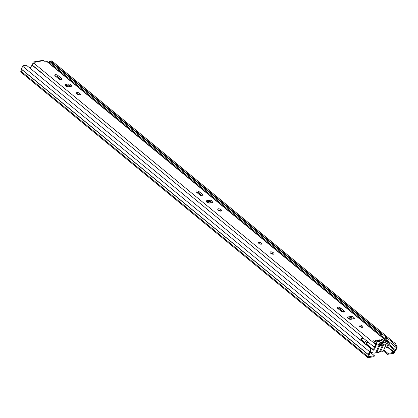 <?xml version="1.0" encoding="UTF-8"?>
<svg xmlns="http://www.w3.org/2000/svg" width="418" height="418" viewBox="0 0 418 418"><rect width="100%" height="100%" fill="white"/><g stroke="black" fill="none" stroke-linecap="round" stroke-linejoin="round"><path stroke-width="0.63" d="M370.123 352.196L374.403 355.718L373.995 356.653L368.227 357.641A1.505 0.747 -50.6 0 1 367.814 357.557A1.505 0.747 -50.6 0 1 367.793 356.559L368.551 354.746A3.391 1.682 -50.6 0 1 369.716 351.804L370.238 351.162L370.144 348.037L26.407 65.203L23.345 65.73L22.828 66.373A3.391 1.682 -50.6 0 0 21.658 69.315L20.9 71.128A1.505 0.747 -50.6 0 0 20.921 72.126L367.814 357.557M397.1 346.564L396.259 347.128L394.686 344.254L395.522 343.69L397.1 347.118A3.391 1.682 -50.6 0 1 395.694 350.096L394.869 351.925A1.505 0.747 -50.6 0 1 393.348 353.341L387.58 354.328L383.332 350.833M396.259 347.128L396.264 347.682A2.257 1.123 -50.6 0 1 395.323 349.667A1.411 0.7 129.4 0 0 394.869 350.362L393.756 352.405L387.982 353.393L387.58 354.328M387.982 353.393L383.74 349.897M374.403 355.718L368.634 356.706L369.256 354.746A1.411 0.7 129.4 0 0 369.381 354.109A2.257 1.123 -50.6 0 1 370.16 352.149L370.682 351.507L370.238 351.162M394.686 344.254L50.949 61.42L49.371 61.697L49.371 62.251A2.257 1.123 -50.6 0 1 49.152 63.139M49.371 61.697L51.785 60.856L50.949 61.42M395.522 343.69L51.785 60.856M370.144 348.037L26.407 65.203M370.588 348.382L370.682 351.507M371.09 351.961L370.364 351.752M381.263 343.669L378.039 344.218M380.39 344.568L379.33 344.751M380.004 340.769A3.715 1.609 -156.5 0 1 380.307 340.696A3.715 1.609 -156.5 0 1 381.655 340.733M385.783 342.891A3.715 1.609 -156.5 0 1 386.206 344.228A3.715 1.609 -156.5 0 1 385.286 344.798A3.715 1.609 -156.5 0 1 383.609 344.698L380.563 351.705A3.715 1.609 23.5 0 0 382.24 351.799A3.715 1.609 23.5 0 0 383.16 351.235L386.206 344.228M376.028 345.869A3.715 1.609 23.5 0 0 378.008 346.041A3.715 1.609 23.5 0 0 378.912 345.503A1.505 0.653 -156.5 0 1 379.941 345.325A3.861 1.667 23.5 0 0 381.65 345.42A3.861 1.667 23.5 0 0 382.58 344.876A1.505 0.653 -156.5 0 1 383.609 344.698M370.494 351.737A3.715 1.609 23.5 0 0 374.962 353.043A3.715 1.609 23.5 0 0 375.866 352.505A1.505 0.653 -156.5 0 1 376.895 352.332A3.861 1.667 23.5 0 0 378.603 352.421A3.861 1.667 23.5 0 0 379.534 351.878A1.505 0.653 -156.5 0 1 380.563 351.705M377.01 344.416L376.796 343.303A2.963 1.28 -156.5 0 1 376.341 342.614A2.963 1.28 -156.5 0 1 376.561 341.851M377.804 341.637A2.963 1.28 -156.5 0 1 380.573 342.655L379.278 344.024L376.905 343.862M379.22 341.396A1.505 0.653 -156.5 0 1 379.037 341.449A1.505 0.653 -156.5 0 1 378.812 341.464M375.73 341.872A1.505 0.653 -156.5 0 1 375.369 342.076A1.505 0.653 -156.5 0 1 374.695 342.039A3.715 1.609 23.5 0 0 374.674 342.034M376.148 344.354L377.783 344.077A2.963 1.28 -156.5 0 0 381.415 344.819A2.963 1.28 -156.5 0 0 381.477 343.444L384.121 342.99L383.175 342.211L380.573 342.655M375.61 343.507L376.796 343.303M381.477 343.444L380.171 344.928M382.736 343.225L383.175 342.211M380.432 344.954L380.275 344.688M369.679 347.071L369.35 347.363M369.225 346.694L368.89 346.987M207.584 202.662L206.576 201.837M66.305 86.416L65.297 85.585M385.548 337.425A3.292 1.635 129.4 0 0 385.464 337.347A3.292 1.635 129.4 0 0 385.375 337.284L386.634 338.319A3.292 1.635 -50.6 0 1 386.728 338.387A3.292 1.635 -50.6 0 1 386.645 340.837M386.634 338.319L385.95 339.212L384.691 338.178L385.375 337.284M385.95 339.212A2.163 1.076 -50.6 0 1 386.013 339.259A2.163 1.076 -50.6 0 1 386.143 340.424M384.879 339.385A2.163 1.076 129.4 0 0 384.8 338.272M365.614 344.286A3.292 1.635 -50.6 0 1 367.924 341.527L366.659 340.487A3.292 1.635 129.4 0 0 364.35 343.251M366.194 344.766A2.163 1.076 -50.6 0 1 367.882 342.311L367.924 341.527M360.567 340.137A3.292 1.635 -50.6 0 1 362.876 337.373L32.385 65.433A3.292 1.635 -50.6 0 0 30.075 68.197M361.147 340.613A2.163 1.076 -50.6 0 1 362.834 338.157L362.876 337.373M58.745 69.984L380.902 335.064L381.592 334.17L51.1 62.23A3.292 1.635 -50.6 0 1 51.189 62.298A3.292 1.635 -50.6 0 1 51.273 62.371M381.592 334.17A3.292 1.635 -50.6 0 1 381.681 334.233A3.292 1.635 -50.6 0 1 381.597 336.689M50.541 62.956L51.1 62.23M380.902 335.064A2.163 1.076 -50.6 0 1 380.965 335.105A2.163 1.076 -50.6 0 1 381.096 336.271M384.941 339.15L382.606 337.519M42.155 73.474A1.902 0.946 129.4 0 0 41.952 73.025A1.902 0.946 129.4 0 0 41.57 72.904A2.445 1.217 129.4 0 0 41.497 72.936M55.317 76.055L55.975 75.94M59.252 70.099A2.445 1.217 129.4 0 0 58.839 69.952A1.897 0.941 129.4 0 0 58.018 70.438M59.079 70.773A1.374 0.684 129.4 0 0 59.001 70.673A1.374 0.684 129.4 0 0 58.593 70.605L61.268 72.58L61.101 72.972M33.419 66.007A1.902 0.946 129.4 0 0 33.377 65.966A1.902 0.946 129.4 0 0 32.996 65.845A2.445 1.217 129.4 0 0 32.923 65.877M41.57 72.904L32.996 65.845M58.839 69.952L50.264 62.893A1.897 0.941 129.4 0 0 49.617 63.233L49.794 63.672M50.672 63.045A2.445 1.217 129.4 0 0 50.264 62.893M61.305 73.14L61.477 72.748A1.374 0.684 129.4 0 0 61.394 72.648A1.374 0.684 129.4 0 0 61.268 72.58M258.81 242.121A1.881 0.815 23.5 0 0 258.345 242.409A1.881 0.815 23.5 0 0 259.259 243.663A1.881 0.815 23.5 0 0 261.328 244.201A1.881 0.815 23.5 0 0 261.793 243.913A1.881 0.815 23.5 0 0 260.879 242.665A1.881 0.815 23.5 0 0 258.81 242.121M270.634 251.855A2.116 0.914 23.5 0 0 270.112 252.179A2.116 0.914 23.5 0 0 271.146 253.585A2.116 0.914 23.5 0 0 273.471 254.191A2.116 0.914 23.5 0 0 273.994 253.867A2.116 0.914 23.5 0 0 272.959 252.462A2.116 0.914 23.5 0 0 270.634 251.855M218.285 208.781A2.116 0.914 23.5 0 0 217.762 209.104A2.116 0.914 23.5 0 0 218.797 210.51A2.116 0.914 23.5 0 0 221.122 211.116A2.116 0.914 23.5 0 0 221.644 210.792A2.116 0.914 23.5 0 0 220.615 209.387A2.116 0.914 23.5 0 0 218.285 208.781M202.484 195.781A2.116 0.914 23.5 0 0 203.007 195.457A2.116 0.914 23.5 0 0 202.443 194.375L199.349 191.836A2.116 0.914 23.5 0 0 197.38 190.927A2.116 0.914 23.5 0 0 196.032 191.225A2.116 0.914 23.5 0 0 196.601 192.306L199.689 194.845A2.116 0.914 23.5 0 0 202.484 195.781M202.207 195.802A2.116 0.914 23.5 0 0 201.936 195.546L198.843 193.001A2.116 0.914 23.5 0 0 196.324 192.045M359.564 325.026A2.116 0.914 23.5 0 0 359.041 325.35A2.116 0.914 23.5 0 0 360.076 326.756A2.116 0.914 23.5 0 0 362.401 327.362A2.116 0.914 23.5 0 0 362.923 327.038A2.116 0.914 23.5 0 0 361.894 325.632A2.116 0.914 23.5 0 0 359.564 325.026M343.763 312.027A2.116 0.914 23.5 0 0 344.286 311.703A2.116 0.914 23.5 0 0 343.721 310.626L340.628 308.082A2.116 0.914 23.5 0 0 338.658 307.178A2.116 0.914 23.5 0 0 337.31 307.476A2.116 0.914 23.5 0 0 337.88 308.552L340.968 311.096A2.116 0.914 23.5 0 0 343.763 312.027M343.486 312.053A2.116 0.914 23.5 0 0 343.215 311.791L340.121 309.247A2.116 0.914 23.5 0 0 337.603 308.296M77.006 92.53A2.116 0.914 23.5 0 0 76.484 92.853A2.116 0.914 23.5 0 0 77.518 94.259A2.116 0.914 23.5 0 0 79.843 94.865A2.116 0.914 23.5 0 0 80.366 94.541A2.116 0.914 23.5 0 0 79.331 93.136A2.116 0.914 23.5 0 0 77.006 92.53M61.206 79.53A2.116 0.914 23.5 0 0 61.728 79.206A2.116 0.914 23.5 0 0 61.164 78.129L58.071 75.585A2.116 0.914 23.5 0 0 56.101 74.681A2.116 0.914 23.5 0 0 54.753 74.979A2.116 0.914 23.5 0 0 55.322 76.055L58.41 78.6A2.116 0.914 23.5 0 0 61.206 79.53M60.929 79.556A2.116 0.914 23.5 0 0 60.657 79.295L57.564 76.755A2.116 0.914 23.5 0 0 55.045 75.799M65.417 84.483A2.116 0.914 23.5 0 0 64.894 84.807A2.116 0.914 23.5 0 0 65.929 86.212A2.116 0.914 23.5 0 0 68.254 86.819L71.248 86.307A2.116 0.914 23.5 0 0 71.771 85.983A2.116 0.914 23.5 0 0 70.741 84.577A2.116 0.914 23.5 0 0 68.411 83.971L65.417 84.483L65.015 85.413M347.975 316.98A2.116 0.914 23.5 0 0 347.452 317.304A2.116 0.914 23.5 0 0 348.487 318.709A2.116 0.914 23.5 0 0 350.812 319.315L353.811 318.803A2.116 0.914 23.5 0 0 354.333 318.479A2.116 0.914 23.5 0 0 353.299 317.074A2.116 0.914 23.5 0 0 350.968 316.468L347.975 316.98L347.572 317.905M206.696 200.734A2.116 0.914 23.5 0 0 206.173 201.058A2.116 0.914 23.5 0 0 207.208 202.464A2.116 0.914 23.5 0 0 209.533 203.07L212.527 202.558A2.116 0.914 23.5 0 0 213.055 202.234A2.116 0.914 23.5 0 0 212.02 200.828A2.116 0.914 23.5 0 0 209.69 200.222L206.696 200.734L206.293 201.659M32.907 63.677L32.949 63.714A1.035 0.512 129.4 0 0 32.907 63.677A1.411 0.7 -50.6 0 1 32.902 62.757L32.965 62.616A1.646 1.238 80.3 0 1 33.79 61.906L42.798 60.359A1.646 1.238 -99.7 0 1 43.671 60.62L44.768 61.341L46.293 61.08A1.693 0.841 -50.6 0 1 46.764 61.174L389.111 342.87A1.693 0.841 -50.6 0 1 388.651 344.756A2.242 1.113 129.4 0 0 387.857 346.987L386.843 347.907L385.192 346.553M35.295 62.966L34.657 62.167A1.646 1.238 80.3 0 0 33.79 61.906M35.384 62.763L33.863 63.212A1.693 0.841 -50.6 0 0 32.588 64.095A1.693 0.841 -50.6 0 0 31.998 65.511A2.242 1.113 129.4 0 1 31.993 65.71M376.466 344.86L375.39 346.454A3.652 1.813 129.4 0 1 373.478 350.195L373.169 349.5A2.242 1.113 129.4 0 0 374.345 347.201A1.693 0.841 -50.6 0 1 374.936 345.79A1.693 0.841 -50.6 0 1 376.21 344.907L373.891 340.795A1.646 0.711 23.5 0 1 373.807 340.341A1.646 0.711 23.5 0 1 374.841 340.111A1.646 0.711 23.5 0 1 376.372 340.801L380.286 340.132A1.646 0.711 23.5 0 1 379.857 339.306A1.646 0.711 23.5 0 1 381.895 339.421L388.646 342.776A1.693 0.841 -50.6 0 1 389.111 342.87M386.843 347.907A3.652 1.813 129.4 0 1 388.139 344.275L388.212 343.957L387.878 343.988L388.385 342.823M387.878 343.988L381.388 340.592A1.646 0.711 23.5 0 0 380.244 340.221M380.286 340.132L379.774 341.302L375.866 341.971A1.646 0.711 23.5 0 0 374.178 341.255M273.194 254.212A2.116 0.914 23.5 0 0 270.404 253M220.845 211.137A2.116 0.914 23.5 0 0 218.055 209.925M212.271 202.599A2.116 0.914 23.5 0 0 209.183 201.387L206.445 201.857M362.124 327.388A2.116 0.914 23.5 0 0 359.334 326.171M353.55 318.845A2.116 0.914 23.5 0 0 350.462 317.638L347.724 318.103M79.566 94.891A2.116 0.914 23.5 0 0 76.776 93.674M70.992 86.354A2.116 0.914 23.5 0 0 67.904 85.141L65.166 85.606M361.894 327.378L360.865 326.536M351.872 319.133L350.122 317.696M343.256 312.042L339.139 308.656M272.959 254.201L271.935 253.36M220.615 211.132L219.586 210.285M210.594 202.887L208.843 201.445M201.978 195.796L197.86 192.405M79.331 94.881L78.307 94.04M69.315 86.636L67.564 85.199M60.694 79.545L56.582 76.16M373.478 350.195L366.299 344.291M364.538 342.844L361.251 340.137M373.169 349.5L366.434 343.957M364.705 342.535L361.387 339.803M375.866 341.971L376.372 340.801M31.256 66.384A1.411 0.7 -50.6 0 1 31.998 65.339M258.319 242.492A1.881 0.815 -156.5 0 1 261.224 243.109A1.881 0.815 -156.5 0 1 261.752 243.987M393.756 352.405L387.528 347.285M386.964 340.033L396.264 347.682L397.1 347.118M370.16 352.149L22.828 66.373M368.551 354.746L21.658 69.315M368.524 354.872L21.631 69.44M367.793 356.559L20.9 71.128M384.696 338.167L381.921 335.879M50.186 62.919L49.371 62.251M395.323 349.667L388.918 344.395M394.869 350.362L388.416 345.054M394.132 352.05L387.82 346.856M379.534 351.878L382.58 344.876M375.866 352.505L378.912 345.503M379.941 345.325L376.895 352.332M349.688 319.221L348.231 318.02M208.41 202.97L206.947 201.769M67.131 86.725L65.668 85.523M201.936 195.546L202.443 194.375M343.215 311.791L343.721 310.626M60.657 79.295L61.164 78.129M43.671 60.62L34.657 62.167M376.21 344.907L33.863 63.212M388.646 342.776L46.293 61.08M374.345 347.201L367.903 341.903M366.398 340.665L362.855 337.749M388.139 344.275L387.632 343.857M381.388 340.592L381.895 339.421M67.904 85.141L68.411 83.971M57.564 76.755L58.071 75.585M350.462 317.638L350.968 316.468M340.121 309.247L340.628 308.082M209.183 201.387L209.69 200.222M198.843 193.001L199.349 191.836M33.565 63.301L32.902 62.757M370.008 347.342L369.831 347.76M350.2 319.321L348.549 317.962M208.922 203.07L207.271 201.716M67.643 86.824L65.992 85.465M386.728 338.387L385.464 337.347M381.681 334.233L51.189 62.298M41.952 73.025L33.377 65.966M61.394 72.648L59.001 70.673"/></g></svg>
